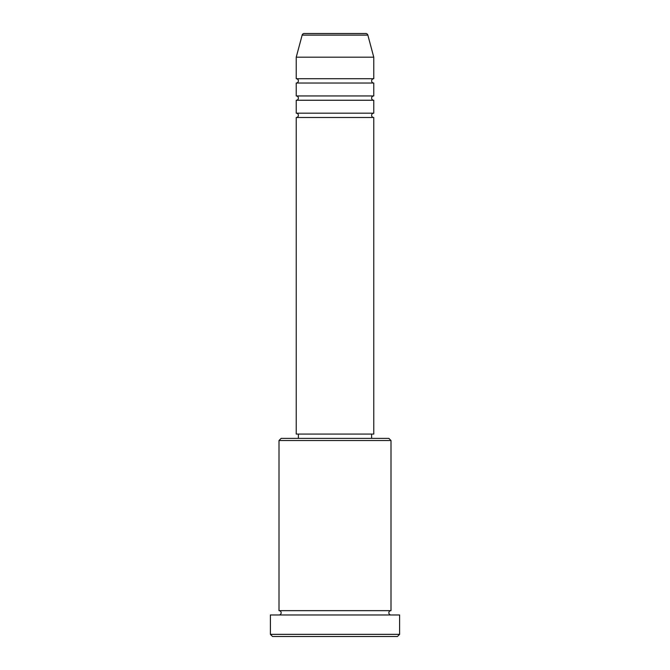 <?xml version="1.0" encoding="UTF-8"?>
<svg xmlns="http://www.w3.org/2000/svg" width="670" height="670" viewBox="0 0 670 670"><rect width="100%" height="100%" fill="white"/><g stroke="black" fill="none" stroke-linecap="round" stroke-linejoin="round"><path stroke-width="1" d="M367.847 35.1L302.153 35.1A2.152 2.152 0 0 1 304.239 33.5L365.761 33.5A2.152 2.152 0 0 1 367.847 35.1L373.768 57.193L296.232 57.193L296.232 78.725A2.152 2.152 0 0 1 298.393 80.877A2.152 2.152 0 0 1 296.232 83.03L296.232 95.952A2.152 2.152 0 0 1 298.393 98.105A2.152 2.152 0 0 1 296.232 100.257L296.232 113.18A2.152 2.152 0 0 1 298.393 115.332A2.152 2.152 0 0 1 296.232 117.493L296.232 434.068L373.768 434.068L373.768 117.493L296.232 117.493M373.768 57.193L373.768 78.725A2.152 2.152 0 0 0 371.607 80.877A2.152 2.152 0 0 0 373.768 83.03L373.768 95.952A2.152 2.152 0 0 0 371.607 98.105A2.152 2.152 0 0 0 373.768 100.257L373.768 113.18A2.152 2.152 0 0 0 371.607 115.332A2.152 2.152 0 0 0 373.768 117.493M279.005 440.525L281.157 438.373L388.843 438.373L390.995 440.525L279.005 440.525L279.005 610.655A2.152 2.152 0 0 1 281.157 612.807A2.152 2.152 0 0 1 279.005 614.968M397.452 636.5L272.548 636.5L270.395 634.348L399.605 634.348L397.452 636.5M390.995 440.525L390.995 610.655A2.152 2.152 0 0 0 388.843 612.807A2.152 2.152 0 0 0 390.995 614.968M373.768 100.257L296.232 100.257M373.768 113.18L296.232 113.18M298.393 434.068L298.393 438.373M371.607 434.068L371.607 438.373M390.995 610.655L279.005 610.655M399.605 634.348L399.605 614.968L270.395 614.968L270.395 634.348M302.153 35.1L296.232 57.193M373.768 78.725L296.232 78.725M373.768 83.03L296.232 83.03M373.768 95.952L296.232 95.952"/></g></svg>
